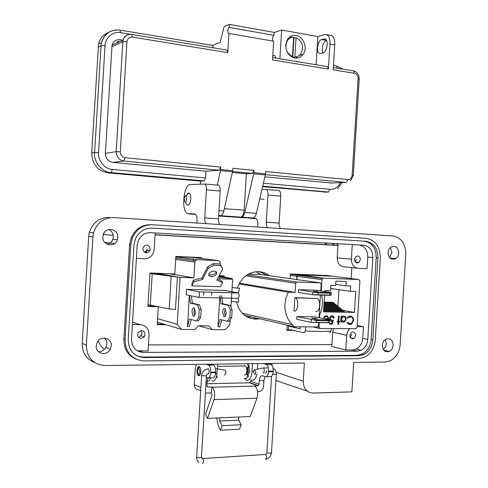 <?xml version="1.0" encoding="UTF-8"?>
<svg xmlns="http://www.w3.org/2000/svg" width="488" height="488" viewBox="0 0 488 488"><rect width="100%" height="100%" fill="white"/><g stroke="black" fill="none" stroke-linecap="round" stroke-linejoin="round"><path stroke-width="0.73" d="M327.399 244.72L324.526 242.939M102.913 236.119L104.347 232.489L102.913 236.119M104.249 349.567L100.723 345.681L98.173 341.008L100.723 345.681L104.249 349.567M334.768 245.165L331.724 243.366M141.001 351.525L138.787 351.537M338.025 245.019L336.94 243.671M216.782 417.978L218.13 425.573L220.472 430.209L239.48 429.269L241.145 424.761L238.705 420.192L238.528 417.051L250.167 416.557L257.011 398.232C258.335 392.81 257.658 388.765 254.974 386.112L212.176 387.197C214.677 389.924 215.287 394.066 214.019 399.623L207.522 418.375L205.509 414.318L212.085 394.89L211.243 392.98L205.387 393.041M266.759 370.874C266.564 372.496 266.064 373.186 265.271 372.942L265.917 372.936M200.849 371.838C200.525 374.784 199.732 376.035 198.482 375.608C197.451 374.723 196.969 372.978 197.036 370.374C197.359 367.44 198.152 366.183 199.409 366.604C200.434 367.476 200.916 369.221 200.849 371.838M208.754 373.247L207.656 373.979L208.248 373.967M207.522 418.375L238.528 417.051M254.681 385.977L258.176 385.66L259.085 384.251L259.305 380.701L263.904 380.597L263.557 386.282C263.313 388.613 262.215 390.272 260.269 391.254L257.603 391.657M220.472 430.209L222.095 425.658L219.74 421.034L219.576 417.862M211.902 387.057L211.243 392.98M257.676 385.782L249.484 382.757L206.936 383.751M206.064 381.89L207.052 381.866L206.827 385.526L208.132 387.027L211.615 386.941M222.095 425.658L241.145 424.761M200.708 390.699L198.823 389.888C195.908 389.644 194.401 387.917 194.303 384.709L195.237 369.373L196.261 364.384M249.484 382.757L250.881 381.256L250.954 379.987M266.296 376.742L269.937 376.669C271.706 376.913 272.792 375.248 273.189 371.691L273.225 371.094C273.292 367.72 272.554 365.469 271.011 364.341L268.4 363.481M263.904 380.597L265.027 376.669M271.011 364.341L266.369 364.402C267.906 365.53 268.638 367.787 268.571 371.173L268.534 371.771C268.138 375.339 267.058 377.004 265.301 376.766L262.471 375.784C260.744 375.559 259.689 377.194 259.305 380.701M207.052 381.866L207.998 378.005M209.681 376.736L209.999 376.809M206.339 377.407L207.662 377.925C209.267 378.176 210.267 376.455 210.657 372.771L210.694 372.149C210.779 368.654 210.127 366.323 208.73 365.152L206.363 364.255M208.571 377.907L212.609 377.822C214.232 378.078 215.239 376.364 215.629 372.686L215.666 372.063C215.751 368.58 215.086 366.256 213.677 365.085L211.292 364.194M257.487 367.812L257.749 369.062M266.369 364.402L263.782 363.536M244.579 374.833C247.087 375.967 247.837 367.147 245.336 365.976L244.262 365.988M198.482 375.608L199.488 375.589L199.031 375.113M198.518 368.013L199.427 366.616M197.311 370.618L198.689 368.025L199.848 371.6C199.58 373.777 198.988 374.558 198.079 373.948L197.311 370.618M246.477 373.302C247.739 371.941 247.88 370.105 246.904 367.793M247.276 374.259C248.374 372.411 248.544 370.178 247.794 367.555M244.39 378.377L246.074 378.493L247.691 376.852L247.575 375.162L246.245 373.814M246.556 367.836L248.642 367.324L249.026 366.488L248.044 363.737M246.525 367.751L248.056 367.33L248.447 366.494L247.459 363.743M244.592 365.451L244.823 365.884M247.691 376.852L248.276 376.84L248.16 375.15L246.434 373.405M244.451 365.89L244.695 365.579M217.544 367.763L217.672 365.75M215.909 378.395L216.641 376.303M216.519 377.474L217.123 377.462L216.831 375.534M215.806 373.595C216.764 374.894 217.984 368.928 216.641 368.69L216.025 368.684M224.254 375.113C225.926 374.18 226.328 372.576 225.462 370.3L224.999 370.215M262.562 368.037L263.233 367.97C264.63 368.08 264.404 374.022 263.191 372.753M254.907 374.54L254.84 374.51C253.284 372.35 253.156 370.77 254.455 369.764L254.529 369.794C256.084 371.96 256.212 373.54 254.907 374.54M186.312 196.31C186.916 194.261 187.703 193.175 188.667 193.053L189.24 193.205C190.363 194.084 190.869 196.042 190.765 199.092C190.387 202.794 189.442 204.832 187.929 205.198L186.629 204.173M184.293 198.921C184.501 196.951 185.007 195.932 185.812 195.877L186.733 198.884C186.428 201.276 185.812 202.227 184.897 201.739L184.293 198.921M383.214 349.408C385.032 348.09 386.051 346.193 386.276 343.704L385.306 339.538M382.287 345.266C382.671 350.433 384.989 352.495 389.235 351.464C391.529 350.274 392.828 348.2 393.133 345.242C392.724 339.996 390.363 337.952 386.038 339.111C383.83 340.331 382.58 342.381 382.287 345.266M389.558 257.615L391.907 252.577L390.327 247.465M388.015 252.503C388.661 258.384 391.315 260.409 395.963 258.585L397.958 256.273L398.83 253.101C398.159 247.154 395.469 245.159 390.76 247.111L388.851 249.405L388.015 252.503M107.256 244.305C109.959 243.658 111.825 241.993 112.868 239.315L113.308 237.131C113.332 233.545 111.789 231.007 108.665 229.519M102.852 236.723C101.955 245.427 114.893 248.056 117.364 239.761L117.809 237.546C118.761 228.701 105.359 226.188 103.169 234.905L102.852 236.723M98.442 351.732C101.65 351.793 104.121 350.372 105.853 347.462L106.835 344.034C106.927 341.612 106.134 339.618 104.45 338.05M96.246 345.87C95.41 353.849 106.793 356.575 110.257 349.316L111.246 345.84C112.148 337.592 100.04 335.103 96.953 342.991L96.246 345.87M248.953 366.909C249.911 370.52 249.533 373.155 247.812 374.802M354.544 259.348C354.928 262.507 356.386 263.544 358.93 262.465L360.37 259.64C359.979 256.456 358.509 255.431 355.947 256.554L354.544 259.348M352.568 338.885L353.794 338.574C356.49 335.604 356.228 333.371 353.001 331.883L351.726 332.218C349.072 335.213 349.353 337.434 352.568 338.885M141.087 338.507L144.241 336.818C145.735 333.475 144.838 331.407 141.563 330.608L138.317 332.42C136.939 335.738 137.866 337.763 141.087 338.507M142.807 248.746C144.094 253.315 146.418 253.98 149.786 250.747L150.225 249.118C148.901 244.506 146.565 243.872 143.197 247.209L142.807 248.746M113.826 217.569L392.828 235.936C401.288 237.546 405.601 243.591 405.766 254.065L400.166 344.656C399.349 352.513 395.86 357.966 389.711 361.022L385.038 362.023L353.709 362.413L351.891 391.876L312.875 393.06C306.647 392.523 303.438 388.582 303.249 381.238L304.366 363.029L104.865 365.524C93.037 364.451 86.87 357.68 86.376 345.205L92.927 236.863L93.574 232.8C96.959 222.711 103.712 217.636 113.826 217.569M151.03 224.7C141.874 224.626 135.249 229.037 131.144 237.924L129.576 244.952L123.873 339.093C123.793 348.853 127.874 355.563 136.115 359.223M109.361 217.41C99.357 217.477 92.677 222.485 89.328 232.441L88.694 236.448L92.927 236.863M94.684 362.566C86.352 359.278 82.204 352.879 82.228 343.381L88.694 236.448M307.092 391.065L275.915 380.561M271.944 365.231L272.054 363.432M196.841 223.034L197.024 220.082C197.121 217.05 196.603 215.086 195.462 214.195L195.023 214.043M257.634 227.036L257.81 224.181C257.89 221.253 257.304 219.35 256.035 218.478L255.553 218.325M206.003 223.638C205.045 222.479 204.618 220.57 204.728 217.904L206.442 189.838C206.54 186.837 206.015 184.897 204.875 184.025L190.436 184.537C183.677 184.202 180.932 210.432 187.374 213.524L194.925 214.037M219.795 224.547C218.813 223.394 218.374 221.497 218.478 218.85L220.179 191.003C220.277 188.02 219.74 186.093 218.563 185.226L217.929 185.062M267.735 227.701C266.668 226.572 266.186 224.724 266.283 222.144L267.942 195.047C268.034 192.144 267.442 190.265 266.173 189.405L262.013 189.356M247.318 217.849L255.444 218.313M280.6 228.549C279.514 227.426 279.02 225.59 279.112 223.034L280.765 196.133C280.844 193.248 280.24 191.381 278.953 190.527L278.245 190.363M362.675 355.014L363.249 354.428M152.262 224.761L366.006 238.29C375.357 240.035 380.134 246.599 380.329 257.987L375.278 339.837C374.449 348.042 370.819 353.873 364.377 357.332L358.576 358.692L143.997 360.894C131.839 359.741 125.52 352.617 125.026 339.526L130.754 245.08L132.321 238.034C136.439 229.116 143.082 224.694 152.262 224.761M207.101 381.28C208.529 381.457 209.73 380.317 210.712 377.865M212.28 364.548L212.298 364.182M217.123 373.832C216.123 379.542 214.317 381.878 211.713 380.847M217.77 364.115L217.483 368.8M244.604 378.487L246.202 380.091C249.307 381.061 251.247 378.255 252.028 371.673L252.516 363.676M256.944 374.101C255.785 379.024 253.931 380.982 251.387 379.981M257.743 363.615L257.402 369.135M128.222 339.532C128.625 350.555 133.956 356.569 144.198 357.564L358.759 355.746L363.761 354.556C369.141 351.622 372.179 346.712 372.869 339.831L377.932 257.859C377.761 248.239 373.723 242.701 365.823 241.243L152.061 228.097C144.405 228.049 138.83 231.715 135.341 239.114L133.938 245.244L128.222 339.532M151.792 228.085L364.127 241.139C372.015 242.591 376.041 248.118 376.217 257.713L371.167 339.453C370.477 346.315 367.452 351.207 362.078 354.135L357.088 355.319L142.996 357.076L137.604 356.161M357.338 351.201L361.144 350.28C365.073 348.096 367.287 344.485 367.793 339.447L372.844 257.536C372.716 250.417 369.721 246.324 363.871 245.263L150.548 232.684C144.985 232.654 140.904 235.295 138.305 240.627L137.189 245.342L131.504 339.105C131.791 347.224 135.719 351.665 143.277 352.421L357.338 351.201L352.373 349.969L345.772 350L331.779 346.492L332.657 332.206L333.53 328.662M359.662 245.013C365.018 246.464 367.72 250.49 367.775 257.103L367.061 268.705L358.137 268.308C353.745 267.583 351.494 264.545 351.372 259.189L352.269 244.579M348.841 329.607L348.889 328.784M357.167 325.435L363.481 326.722L362.767 338.324C362.267 343.32 360.065 346.901 356.155 349.06L352.373 349.969M132.382 324.593L140.373 324.666C145.967 325.319 148.852 328.625 149.041 334.585L148.047 350.976L137.287 350.774M345.772 350L346.797 334.298L347.773 331.273L349.567 328.79M357.088 326.667L363.481 326.722M357.393 268.229L343.9 266.784C339.581 266.076 337.36 263.105 337.232 257.884L338.105 243.744M155.214 232.959L154.22 249.319L153.055 253.528C151.073 257.005 148.181 258.744 144.375 258.744L136.396 258.39M289.799 36.948L292.251 37.332M293.605 37.875L294.24 38.216M296.143 35.484C303.451 36.423 307.983 48.349 303.146 54.29C300.797 57.291 298.003 58.523 294.764 57.993C288.939 56.303 285.913 51.984 285.694 45.048L287.426 39.498C289.811 36.228 292.721 34.886 296.143 35.484M297.595 56.419L295.728 58.102M232.441 172.477L246.367 173.813L244.14 210.169C243.799 213.799 242.804 216.135 241.163 217.178L241.395 217.184C242.89 217.05 244.024 215.489 244.805 212.487L253.882 172.728L265.551 173.856L265.698 171.508L347.895 179.572C350.305 179.505 351.726 178.053 352.153 175.222L358.1 78.678C358.027 75.774 356.807 73.975 354.44 73.285L333.206 69.827L334.738 44.878L329.949 44.024L328.412 69.04L272.524 59.932L273.67 41.224L228.933 33.446L227.762 52.637L132.4 37.088C129.302 36.929 127.484 38.454 126.959 41.669L120.286 151.805C120.42 155.099 122.018 157.069 125.093 157.715L220.777 167.103L219.283 170.214L205.997 171.245L112.795 162.394C108.049 161.412 105.573 158.393 105.359 153.33L112.057 45.183C113.478 41.175 116.199 39.357 120.219 39.729L122.866 40.156M217.312 185.117L220.484 170.623L220.777 167.103M220.631 169.507L232.745 170.678L232.892 168.293L254.028 170.367L252.467 173.411L246.367 173.813M253.882 172.728L254.028 170.367M228.933 33.446L228.463 33.422C227.39 31.33 227.67 29.329 229.299 27.413L229.482 24.4L224.193 26.474L220.045 42.541L212.164 45.378M213.518 47.879L212.548 45.439M226.713 50.044L227.066 50.105L227.762 52.637M273.048 41.12C272.036 38.979 272.359 37.057 274.03 35.349L229.299 27.413M274.03 35.349L274.207 32.409L229.482 24.4M328.412 69.04L327.582 66.63L327.173 66.557M320.738 53.54L322.983 52.924C326.85 52.143 328.979 40.461 325.203 38.955L321.598 39.546C317.755 40.461 315.736 51.948 319.445 53.448L320.738 53.54M329.949 44.024C330.169 39.284 329.107 36.155 326.759 34.642L324.557 34.52L317.865 36.576L316.132 64.745M334.738 44.878C334.908 39.961 333.835 36.838 331.529 35.514L330.077 35.246M322.922 52.942C321.482 47.391 322.617 43.212 326.338 40.4L326.496 40.352M243.189 217.733L252.912 217.996C254.431 217.868 255.584 216.318 256.371 213.335L265.551 173.856M241.163 217.178L220.546 215.708C221.991 215.568 223.095 213.982 223.858 210.944L232.745 170.678M130.845 34.349L120.646 32.672C113.375 30.854 104.938 37.911 105.018 45.72L98.552 152.653C97.502 160.363 105.042 169.36 112.368 169.44L205.588 177.949L205.997 171.245M317.865 36.576L281.637 30.006L279.874 58.786M281.637 30.006L274.201 32.544M331.73 183L264.954 176.845M263.453 183.226L329.937 189.289C334.378 189.606 337.946 187.392 340.642 182.646M262.642 186.666L326.564 192.077M108.452 32.44C103.34 34.514 100.046 38.375 98.57 44.018L91.72 152.976C92.153 164.212 97.637 170.849 108.171 172.886L200.562 181.133L200.385 184.049M205.588 177.949L204.191 180.926L200.562 181.133M274.744 55.742L275.83 58.121M118.669 42.108L116.992 41.84M119.597 41.675L117.913 41.407M288.054 38.625L289.726 38.345M291.574 56.815L292.458 56.565C286.108 53.027 284.394 47.769 287.304 40.797C288.89 38.448 291 37.253 293.642 37.21L292.458 56.565M294.953 56.968L293.398 57.657M293.581 38.198L296.051 37.643C302.469 41.37 304.103 46.695 300.956 53.637C299.4 55.797 297.375 56.907 294.868 56.968L292.971 57.499M296.051 37.643L294.868 56.968M292.763 57.419L293.935 38.314M251.222 316.84L247.678 317.194M256.048 271.743L260.879 274.512M155.105 234.728L335.604 245.226M317.81 277.434L317.792 277.782M158.795 322.586L157.362 322.568M193.791 257.237L193.766 257.597M193.669 259.201L193.59 260.5M155.099 234.856L338.001 245.452L155.099 234.856M253.601 318.664L257.542 318.298L253.601 318.664L250.698 318.396M259.311 271.706L267.302 275.415L259.311 271.706M199.586 257.511L199.537 258.311L199.586 257.511M221.961 275.677L221.906 276.543L221.961 275.677M164.181 324.203L157.264 324.136L164.181 324.203M155.623 306.208L147.968 306.061L155.623 306.208M315.998 277.196L315.974 277.538M291.934 329.864L286.889 329.827M351.836 267.631L351.165 278.55M155.093 234.893L337.995 245.482M331.895 344.595L148.413 344.9M294.179 330.4L286.859 330.352L287.182 325.148M290.037 278.611L290.317 273.951L327.283 275.543M259.689 318.798L255.73 319.164C245.653 318.292 239.236 312.54 236.485 301.919M237.272 288.054L239.889 282.412L243.628 277.733C247.867 273.615 252.869 271.596 258.64 271.67C262.776 271.901 266.387 273.256 269.48 275.72M158.033 306.69L147.943 306.494L149.975 272.999L174.814 273.927L175.881 256.401L201.55 257.603L201.495 258.548M219.606 275.586L224.01 275.75L223.937 276.958M166.011 324.752L157.234 324.666L158.319 306.745M296.978 279.587L297.003 276.318L321.885 279.667L322.464 278.459L323.3 278.16L358.729 279.502L359.9 281.07L357.051 327.326L356.289 328.668L320.201 328.558L318.975 326.99L317.603 326.692M329.632 332.895L330.998 331.114L331.145 328.644M305.677 326.844L305.427 330.949C316.376 331.529 324.904 331.584 330.998 331.114M300.236 326.795L300.108 328.802L288.512 326.106L288.286 329.839M290.653 329.858L304.103 332.761L305.427 330.949M335.714 284.394L345.894 285.809L350.579 285.968L350.25 291.336L330.681 288.439M324.807 291.537L324.868 290.561L330.541 290.732L330.876 285.303L335.646 285.468L335.915 281.149L346.157 281.527L345.894 285.809M290.232 275.409L296.814 276.293L296.789 279.563M325.789 275.36L332.511 276.202L298.15 274.854L291.708 274.006M321.885 279.667L321.189 290.976M319.738 314.632L319.542 317.792M319.243 322.592L318.975 326.99M288.512 326.106L290.769 325.978M333.572 288.865L330.663 288.774M324.587 295.179L323.556 311.869L354.465 312.418L355.752 291.501L350.25 291.336M328.461 319.61L328.57 318.89C328.564 316.993 327.777 315.95 326.204 315.766L324.727 316.206L323.751 317.389L324.288 317.737L325.02 316.883L326.655 316.56L327.649 317.346L327.954 318.737L323.904 318.682M337.958 324.416L338.574 324.422L338.721 322.019L339.599 322.031L339.642 321.299L338.77 321.287L339.087 316.071L338.477 316.059L338.154 321.281L337.275 321.269L337.226 322.001L338.105 322.013L337.958 324.416M347.541 322.33L346.98 322.812L349.829 324.538L351.708 324.02L353.715 320.384L353.037 317.493L350.347 316.035L348.395 316.596L347.297 317.688L347.798 318.182L348.713 317.322L350.299 316.865C352.116 317.017 353.056 318.17 353.117 320.317L351.488 323.251L349.92 323.709L347.541 322.33M341.106 316.102L340.74 322.043L341.35 322.05L341.423 320.951L343.363 322.178L344.68 321.805L346.163 319.158C346.126 317.279 345.327 316.242 343.759 316.041L341.655 317.139L341.716 316.108L341.106 316.102M329.546 323.276L329.491 324.117L332.328 324.148L333.286 320.067L331.742 320.47L330.187 318.64L331.132 316.871L332.066 316.59L333.499 318.078L334.115 318.091L333.548 316.431L332.157 315.754L330.797 316.157L329.565 318.603C329.546 320.238 330.217 321.141 331.578 321.305L332.401 321.159L331.895 323.3L329.546 323.276M296.814 276.293L297.503 275.195M323.3 278.16L298.15 274.854M297.515 275.019L297.003 276.318M337.903 306.311L338.928 289.659M333.633 311.009L336.561 311.314L325.13 302.06L324.166 302.035M336.244 311.063L339.166 311.362L327.698 302.121L326.283 302.09L326.228 302.95M338.855 311.112L341.765 311.411L330.26 302.182L328.845 302.151L328.796 303.005M341.447 311.161L344.351 311.46L332.81 302.243L331.407 302.212L331.352 303.06M342.905 310.307L354.465 312.418M326.24 316.505L324.807 316.84L324.123 317.627M326.57 315.797L327.796 316.675L328.57 318.89M328.357 318.847L328.247 319.567M326.448 316.517L326.027 316.462M338.721 322.019L338.574 324.422M338.361 324.374L337.964 324.374M337.232 321.958L338.105 322.013M338.873 316.065L338.77 321.287M339.428 321.299L339.599 322.031M339.386 321.988L338.507 321.976M349.048 324.447L349.829 324.538M349.255 323.629L347.419 322.434M350.72 316.901L350.299 316.865M350.079 316.828L347.657 318.042M350.896 316.084L353.037 317.493M352.824 317.45L353.715 320.384M353.495 320.341L351.488 323.977L349.609 324.496M298.345 274.878L332.712 276.226L358.729 279.502M324.087 303.249L333.951 311.271L331.01 310.96M323.971 305.207L331.328 311.222L328.375 310.911M323.849 307.19L328.699 311.173L325.74 310.862M323.721 309.197L326.057 311.124L323.617 310.911M340.74 322.001L341.35 322.05M341.502 316.108L341.655 317.139M344.058 316.059L345.486 317.157L346.163 319.158M345.943 319.115L344.461 321.757L343.363 322.178M343.149 322.135L342.802 322.11M341.136 322.007L341.423 320.951M332.328 324.148L329.498 324.075M331.578 321.305L332.401 321.159M332.389 315.773L334.115 318.091M333.902 318.048L333.493 318.042M331.852 316.547L330.919 316.828L330.187 318.64M329.973 318.597L331.273 320.409M333.042 320.171L332.115 324.099M324.02 304.329L332.505 311.24M323.904 306.299L329.876 311.191M323.776 308.294L327.241 311.143M323.654 310.313L324.599 311.1M324.142 302.377L335.122 311.289M326.283 302.09L337.733 311.338M328.845 302.151L340.331 311.387M331.407 302.212L342.93 311.435M342.942 321.391L341.319 319.024L342.363 317.066L343.887 316.779M343.479 316.724L344.729 317.139L345.48 318.365L345.553 319.146L344.455 321.135L342.539 321.226L341.319 319.024M341.539 319.067L342.582 317.108L343.692 316.767M211.316 276.635C214.214 276.446 216.038 275.342 216.788 273.317C216.892 272.005 216.031 271.261 214.214 271.102C211.322 271.279 209.498 272.383 208.73 274.402C208.626 275.732 209.486 276.476 211.316 276.635M216.233 271.779C215.464 273.786 213.64 274.878 210.779 275.055L208.736 274.372M222.589 312.088L223.87 316.541C225.114 316.944 225.907 315.742 226.237 312.948L224.962 308.489C223.711 308.099 222.918 309.294 222.589 312.088M225.279 316.126L224.45 312.119L225.413 308.935M191.943 311.576L193.138 316.102C194.322 316.511 195.078 315.291 195.401 312.442L194.206 307.916C193.022 307.513 192.266 308.733 191.943 311.576M194.559 315.565L193.864 311.606L194.712 308.483M192.059 282.906L191.882 285.852L193.962 281.753L202.471 279.532L201.947 277.953L193.443 280.167L192.059 282.906M202.471 279.532L208.199 268.437L213.781 265.222L220.643 265.515L222.656 269.028L216.806 280.033L222.577 282.704L220.405 286.731L191.882 285.852M157.386 322.159L181.554 329.424L194.932 329.516L198.567 325.807L209.09 325.899L212.219 329.632L198.573 325.807M230.147 319.89L229.842 324.862L225.151 329.717L212.219 329.632M219.661 274.652L219.411 278.776L232.63 279.246L231.867 291.708M231.806 292.702L230.922 307.196M175.845 256.938L197.286 259.659L218.539 260.647L220.1 261.855L220.295 264.301M197.286 259.659L195.304 260.72L194.858 262.056L175.692 259.5M181.554 329.424L177.223 324.361L180.084 277.385L193.895 277.873L194.858 262.056M217.959 326.801L219.862 295.643L220.997 303.78L228.292 305.372L230.269 310.057L229.811 317.621L227.323 321.256L220.045 319.414L217.959 326.801L219.807 326.814L221.778 319.853M189.496 295.484L190.46 303.133L197.384 304.738L199.244 309.502L198.775 317.194L196.402 320.897L189.496 319.03L187.49 326.545L189.399 326.557L191.284 319.518M187.49 326.545L189.381 295.46M186.495 289.335L186.166 294.77L198.299 297.369C199.818 296.118 200.001 294.282 198.848 291.867L238.138 292.879L225.163 290.458L186.495 289.335L198.64 291.781M175.869 256.566L191.455 257.316M193.144 259.689L193.102 260.433M203.825 291.922L203.624 295.222M154.726 273.835L154.763 273.176M169.604 273.731L193.895 277.873M149.944 273.5L180.084 277.385M156.416 273.237L175.314 276.55L149.969 273.152M177.437 276.922L175.46 309.429L169.196 308.916L150.292 305.146L152.201 273.768M157.6 318.64L177.223 324.361M219.582 275.94L232.209 278.648L229.732 278.782L232.63 279.246M219.508 277.154L229.299 278.416L219.551 276.476M148.047 304.786L150.292 305.146M211.761 292.147L211.56 295.429M238.138 292.879L238.364 292.965C239.608 295.332 239.419 297.125 237.802 298.345L198.482 297.375M196.402 320.897L198.341 320.921L200.721 317.224L201.19 309.538L199.324 304.774L192.376 303.17L191.455 295.905M190.46 303.133L192.376 303.17M197.384 304.738L199.324 304.774M199.244 309.502L201.19 309.538M198.775 317.194L200.721 317.224M227.323 321.256L229.195 321.281L231.69 317.645L232.148 310.094L230.165 305.409L222.851 303.823L221.711 295.691M220.997 303.78L222.851 303.823M228.292 305.372L230.165 305.409M230.269 310.057L232.148 310.094M229.811 317.621L231.69 317.645M222.656 269.028L220.088 263.941L213.232 263.642L207.662 266.851L201.947 277.953M222.577 282.704L222.028 281.143L217.367 278.977M193.443 280.167L193.962 281.753M208.199 268.437L207.662 266.851M213.781 265.222L213.232 263.642M220.643 265.515L220.088 263.941M317.706 291.568L313.302 291.19L317.706 291.568M316.035 318.798L317.291 318.579L312.893 318.145L311.631 318.365L316.035 318.798M320.714 290.903L321.128 284.095L320.226 282.857L296.741 282.034L295.655 283.217L295.094 292.379L288.249 292.184L285.956 297.967L284.919 304.158C284.589 312.509 287.054 319.335 292.312 324.636L294.069 326.74L317.377 326.948L318.579 325.587L318.762 322.586M238.168 298.296L238.614 302.157L231.281 301.328M242.359 313.253L292.312 324.636M296.887 316.566L316.511 320.506L316.395 322.379L311.076 322.361L296.722 319.262L296.887 316.566L314.858 316.834L329.54 319.835L329.37 322.568L328.985 322.702L328.235 322.519L328.351 320.659L329.54 319.835M319.06 317.694L320.457 295.063M298.534 289.695L318.207 292.861L318.091 294.734L312.771 294.758L298.369 292.391L298.534 289.695L316.492 290.244L331.218 292.532L331.053 295.271L330.669 295.35L329.925 295.063L330.04 293.203L331.218 292.532M294.831 297.656L295.454 297.881C299.364 299.693 297.979 312.253 294.008 311.082L294.831 297.656L317.279 298.449C321.305 300.236 319.908 312.637 315.821 311.472M319.195 315.596L319.262 315.596C322.519 308.995 323.288 302.157 321.574 295.1M320.226 282.857L260.683 274.482L248.66 274.018M247.257 274.842L296.741 282.034M244.695 315.333L294.069 326.74M288.249 292.184L239.01 283.949M237.321 287.902L239.468 288.28L238.412 292.995M239.468 288.28L232.123 287.53M295.655 283.217L245.818 275.848M295.094 292.379L239.437 283.174M314.534 294.898L330.669 295.35M318.091 294.734L329.925 295.063M318.207 292.861L330.04 293.203M314.705 292.129L330.84 292.605M312.771 294.758L312.942 291.989M312.839 322.519L328.985 322.702M316.395 322.379L328.235 322.519M316.511 320.506L328.351 320.659M313.003 319.75L329.156 319.957M311.076 322.361L311.246 319.591M147.242 248.782L146.516 250.875L144.521 252.308M145.363 252.717L147.284 250.454M356.313 259.268L355.185 261.788M351.677 334.518L350.244 337.342M140.989 330.65L142.093 333.591L139.672 337.116L138.574 337.397M257.011 398.232L214.019 399.623M219.74 421.034L238.705 420.192M207.211 386.649L208.132 387.027M259.085 384.251L250.881 381.256M200.904 387.49L194.303 384.709M266.07 364.268L270.706 364.207M268.571 371.173L273.225 371.094M273.189 371.691L268.534 371.771M208.449 365.012L213.396 364.951M210.694 372.149L215.666 372.063M215.629 372.686L210.657 372.771M248.368 365.793L248.953 365.78M248.056 367.33L248.642 367.324M247.575 375.162L248.16 375.15M196.676 456.823L196.786 457.262C199.372 457.933 200.934 457.866 201.483 457.067L206.442 375.711M207.119 374.003L206.454 375.492C205.93 375.986 204.368 375.998 201.77 375.51L201.654 375.223M207.931 373.735C209.352 372.734 209.492 371.094 208.346 368.8L207.754 368.824M202.453 463.527C203.886 462.691 204.002 461.038 202.788 458.555L202.294 458.519M265.277 459.275C266.844 458.464 266.954 456.866 265.6 454.48L264.935 454.523M276.287 374.418L271.493 452.632L270.346 453.206L267.076 452.766L266.893 452.315M273.085 368.312C275.311 369.483 276.385 371.447 276.306 374.211L272.682 374.375M104.798 242.469L114.558 243.555M218.478 218.85L204.728 217.904M279.112 223.034L266.283 222.144M276.178 372.332L303.249 381.238M82.228 343.381L86.376 345.205M125.026 339.526L123.873 339.093M130.754 245.08L129.576 244.952M252.028 371.673L253.534 371.649M206.442 189.838L220.179 191.003M188.649 213.903L195.737 214.403M267.942 195.047L280.765 196.133M248.514 218.13L256.34 218.679M142.996 357.076L144.198 357.564M358.759 355.746L357.088 355.319M364.127 241.139L365.823 241.243M376.217 257.713L377.932 257.859M371.167 339.453L372.869 339.831M362.767 338.324L367.793 339.447M372.844 257.536L367.775 257.103M139.708 351.018L143.277 352.421M331.877 344.894L330.693 344.595M346.675 335.36L332.657 332.206M140.373 324.666L132.529 322.147M337.232 257.884L351.372 259.189M354.44 73.285L353.574 70.9L353.153 70.827M358.1 78.678L359.186 79.269L353.269 175.387M352.153 175.222L353.263 175.503L350.5 180.902M347.895 179.572L346.169 182.433L330.321 183.055M265.46 174.661L346.169 182.433M253.73 173.819L265.399 174.936M232.654 171.501L252.467 173.411M220.484 170.623L232.599 171.788M125.093 157.715L123.812 161.022L219.283 170.214M120.286 151.805L116.187 151.664C116.376 156.916 118.919 160.034 123.812 161.022L112.795 162.394M126.959 41.669L122.848 41.687L116.187 151.664L105.359 153.33M132.4 37.088L131.553 34.41M130.65 34.343C126.831 34.367 124.318 36.271 123.104 40.04L122.848 41.687L111.807 46.781M326.338 40.4L321.598 39.546M323.843 38.875L325.594 39.193M244.805 212.487L256.371 213.335M218.984 210.584L223.858 210.944M112.368 169.44L111.172 172.599L204.191 180.926M98.552 152.653L94.605 152.512C93.312 161.638 102.449 172.612 111.172 172.599L108.171 172.886M105.018 45.72L101.059 45.732L94.605 152.512L91.72 152.976M120.646 32.672L119.877 30.091M117.498 29.902C109.355 30.183 104.029 34.41 101.516 42.584L101.059 45.732L98.118 47.141M337.379 68.235L336.567 65.984L336.183 65.923M329.937 189.289L328.308 192.04L323.965 192.138M262.757 186.172L328.308 192.04M241.395 217.184L252.912 217.996M224.358 208.687L244.14 210.169M218.679 215.574L220.546 215.708M218.654 216.001L243.366 217.746M335.409 245.214L338.001 245.397M312.808 326.905L319.744 328.454M218.295 260.616L191.168 257.28M171.172 276.464L169.196 308.916M254.974 386.112L212.176 387.197M249.978 382.641L258.176 385.66M213.677 365.085L208.73 365.152M198.689 368.025L199.738 366.891M245.336 365.976L217.849 366.354M198.079 373.948L199.226 375.345M198.903 462.441C197.311 461.16 196.56 459.397 196.652 457.171L201.636 375.449C201.867 373.106 202.935 371.252 204.856 369.886L208.346 368.8M271.56 376.254L266.875 452.638L265.746 454.438L202.788 458.555L201.489 457.39M265.954 459.184C269.034 458.397 270.87 456.323 271.462 452.968M215.47 368.69L216.611 368.672M216.641 368.69L225.462 370.3M263.233 367.97L268.339 367.897M254.529 369.794L263.191 367.952M185.812 195.877L188.899 193.071M264.026 199.342L259.744 198.988M184.897 201.739L187.063 204.783M389.235 351.464L383.757 350.177M395.963 258.585L389.979 258.073M117.364 239.761L112.868 239.315M110.257 349.316L105.853 347.462M358.93 262.465L355.459 262.129M353.794 338.574L350.549 337.836M144.241 336.818L141.306 335.793M149.786 250.747L146.803 250.393M93.574 232.8L89.328 232.441M113.216 235.344L103.474 234.496M131.144 237.924L132.321 238.034M218.563 185.226L204.875 184.025M278.953 190.527L266.173 189.405M362.078 354.135L363.761 354.556M361.144 350.28L356.155 349.06M147.248 252.796L145.564 252.589M299.37 55.358L303.146 54.29M228.799 33.477L228.463 33.422M327.582 66.624L272.67 57.602M331.529 35.514L326.759 34.642M359.211 78.989C359.15 74.646 357.271 71.95 353.574 70.9L333.341 67.576M227.066 50.105L131.858 34.453C127.618 34.044 124.702 35.905 123.104 40.04L112.057 45.183M320.384 53.607L319.445 53.448M212.866 45.494L120.139 30.134C110.831 29.274 104.621 33.422 101.516 42.584L98.57 44.018M275.092 55.803L272.804 55.418M343.125 69.18L336.567 65.984L333.475 65.471M337.489 188.899L341.99 182.597M287.304 40.797L286.633 41.01M290.305 274.207L297.344 275.14M297.54 275.165L322.464 278.459M216.263 271.804L216.788 273.317M224.816 316.553L223.87 316.541M194.035 316.114L193.138 316.102M175.771 258.183L195.304 260.72M232.203 278.788L232.178 279.173M198.848 291.867L238.364 292.965M295.454 297.881L317.279 298.449"/></g></svg>
